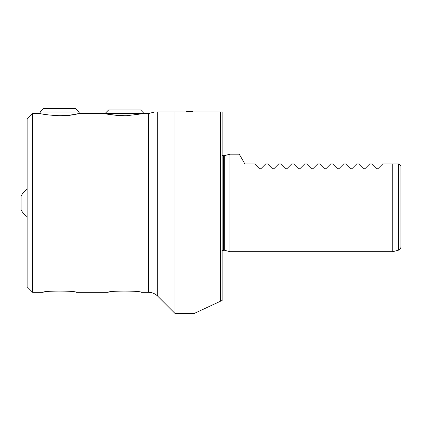 <?xml version="1.0" encoding="UTF-8"?>
<svg xmlns="http://www.w3.org/2000/svg" width="422" height="422" viewBox="0 0 422 422"><rect width="100%" height="100%" fill="white"/><g stroke="black" fill="none" stroke-linecap="round" stroke-linejoin="round"><path stroke-width="0.63" d="M27.124 189.267A16.252 16.252 0 0 0 21.1 196.225L21.1 209.665A16.252 16.252 0 0 0 27.124 216.623M140.684 110.005L108.649 109.968L140.61 109.968L144.129 113.565L126.864 115.686C115.818 116.087 104.767 113.507 105.125 113.565C106.286 114.272 112.785 114.99 124.627 115.718M144.129 113.455L79.125 113.565L79.125 112.036L40.122 112.036L40.122 113.565L32.647 113.565L27.124 119.088L27.124 286.802L32.647 292.325L32.647 113.565M59.623 115.718C76.335 115.259 85.835 111.92 73.412 114.636C60.051 117.938 33.417 112.563 41.261 113.803M43.571 108.586L75.675 108.586L43.571 108.586L40.122 112.036M32.647 292.325L43.202 292.325C42.195 290.679 77.057 290.679 76.05 292.325L108.206 292.325C107.199 290.679 142.061 290.679 141.053 292.325L148.497 292.325C152.062 292.377 155.127 293.649 157.691 296.133L157.691 111.941C154.004 111.941 154.004 111.941 157.691 111.941L202.555 111.941M222.136 111.941L175.009 111.941L175.009 313.451L194.257 313.451L222.136 300.453L222.136 111.941M220.511 111.941L220.511 301.213M324.481 168.779L325.858 168.779L324.481 168.779L319.644 163.942L317.692 163.942L312.86 168.779L311.478 168.779L306.641 163.942L304.695 163.942L299.857 168.779L298.475 168.779L293.643 163.942L291.692 163.942L286.854 168.779L285.478 168.779L280.641 163.942L278.689 163.942L273.857 168.779L272.475 168.779L267.638 163.942L265.691 163.942L260.854 168.779L259.477 168.779L254.64 163.942L244.887 163.942L239.258 154.194L229.937 154.194L229.937 251.697L224.81 250.325L224.81 155.565L229.937 154.194M337.479 168.779L338.861 168.779L337.479 168.779L332.647 163.942L330.695 163.942L325.858 168.779M350.482 168.779L351.858 168.779L350.482 168.779L345.644 163.942L343.698 163.942L338.861 168.779M363.484 168.779L364.861 168.779L363.484 168.779L358.647 163.942L356.695 163.942L351.858 168.779M376.482 168.779L377.864 168.779L376.482 168.779L371.65 163.942L369.698 163.942L364.861 168.779M398.489 163.942L398.489 250.167C400.003 249.666 400.805 248.616 400.9 247.028L400.9 165.893L398.948 163.942L382.701 163.942L377.864 168.779M259.477 168.779L260.854 168.779M272.475 168.779L273.857 168.779M285.478 168.779L286.854 168.779M298.475 168.779L299.857 168.779M311.478 168.779L312.86 168.779M392.776 163.942L392.776 251.697L229.937 251.697M223.438 250.235L223.438 155.655L224.14 155.655L224.14 250.235L222.136 250.584M144.129 113.565L148.497 113.565L148.497 292.325M193.519 111.941A13.003 13.003 0 0 0 185.749 111.941M108.575 110.005L105.125 113.455M75.675 108.586L79.125 112.036M148.497 113.565L154.79 111.941M157.691 296.133L175.009 313.451M398.489 250.167L392.776 251.697M223.438 155.655L222.136 155.307M224.14 250.235L224.81 250.325M224.14 155.655L224.81 155.565"/></g></svg>
